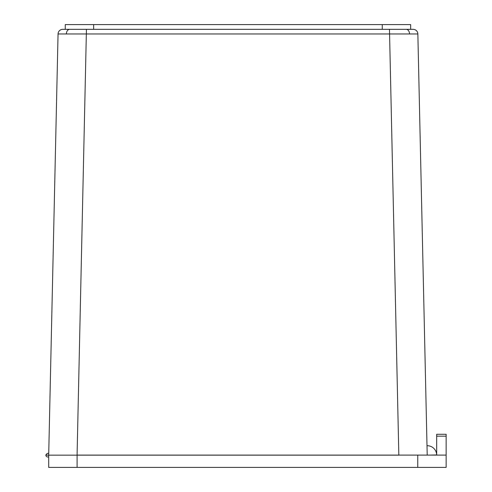 <?xml version="1.0" encoding="UTF-8"?>
<svg xmlns="http://www.w3.org/2000/svg" width="492" height="492" viewBox="0 0 492 492"><rect width="100%" height="100%" fill="white"/><g stroke="black" fill="none" stroke-linecap="round" stroke-linejoin="round"><path stroke-width="0.74" d="M406.195 29.329L413.126 29.329A4.729 4.729 0 0 1 417.856 33.96L58.056 33.96A4.729 4.729 0 0 1 62.791 29.329L406.195 29.329A4.729 3.346 90 0 1 409.541 33.917M77.078 455.161L86.438 29.329L65.258 29.329L65.258 24.6L410.654 24.6L410.654 29.329L389.473 29.329L398.834 455.161L48.696 455.161L58.056 33.96M417.856 33.96L427.21 455.1M427.001 445.703A9.465 9.465 0 0 1 436.675 454.952L430.051 455.1M48.739 453.267L48.579 453.267A2.841 2.841 0 0 0 45.861 455.1L48.696 455.161L48.702 467.4L417.751 467.4L417.751 455.1L77.09 455.1L77.09 467.4M48.702 456.988L47.755 456.988A1.894 1.894 0 0 1 45.861 455.1L48.702 455.131M417.751 455.1L446.139 455.1L446.139 467.4L417.751 467.4M446.139 436.17L436.675 436.17L436.675 434.282L446.139 434.282L446.139 455.1M436.675 436.17L436.675 455.1M69.716 29.329A4.729 3.346 90 0 0 66.371 33.917M93.646 24.6L93.646 29.329M382.266 29.329L382.266 24.6"/></g></svg>
